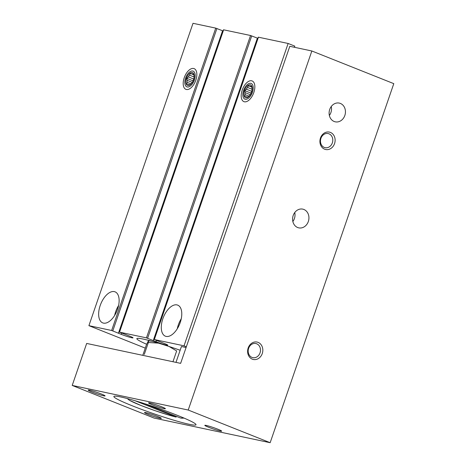 <?xml version="1.0" encoding="UTF-8"?>
<svg xmlns="http://www.w3.org/2000/svg" width="466" height="466" viewBox="0 0 466 466"><rect width="100%" height="100%" fill="white"/><g stroke="black" fill="none" stroke-linecap="round" stroke-linejoin="round"><path stroke-width="0.7" d="M156.489 340.483L156.058 341.735L146.441 337.862L119.529 332.153L129.606 336.126A8.021 0.617 -161 0 1 133.014 337.85A8.021 0.617 -161 0 1 128.936 337.017A8.021 0.617 -161 0 1 121.253 334.355L111.636 330.481L88.901 325.658L145.27 348.125M153.273 340.495L257.383 38.136L250.551 35.503L223.499 29.783L119.389 332.142M223.051 31.076L222.585 30.89L118.475 333.248M88.901 325.658L193.011 23.3L215.746 28.123L222.579 30.756L118.469 333.114M193.635 68.49A11.137 5.866 111.7 0 1 196.635 72.218A11.137 5.866 111.7 0 1 190.163 88.453A11.137 5.866 111.7 0 1 183.429 80.804A11.137 5.866 111.7 0 1 193.635 68.49M114.316 291.617A16.706 8.802 111.7 0 1 115.079 291.85A16.706 8.802 111.7 0 1 117.065 310.624A16.706 8.802 111.7 0 1 102.706 322.886A16.706 8.802 111.7 0 1 100.446 304.811A16.706 8.802 111.7 0 1 114.316 291.617M175.973 362.379L181.431 346.529L186.091 347.514M186.353 346.756L184.029 345.83L288.139 43.472L294.821 46.14L294.425 47.287M251.634 80.793A11.137 5.866 111.7 0 1 254.634 84.521A11.137 5.866 111.7 0 1 248.162 100.755A11.137 5.866 111.7 0 1 241.429 93.107A11.137 5.866 111.7 0 1 251.634 80.793M176.958 304.904A16.706 8.802 111.7 0 1 177.721 305.137A16.706 8.802 111.7 0 1 179.713 323.911A16.706 8.802 111.7 0 1 165.348 336.167A16.706 8.802 111.7 0 1 163.088 318.097A16.706 8.802 111.7 0 1 176.958 304.904M184.029 345.83L154.328 339.533L164.411 343.506A8.021 0.617 -161 0 1 167.812 345.23A8.021 0.617 -161 0 1 163.741 344.397A8.021 0.617 -161 0 1 156.058 341.735M288.139 43.472L258.298 37.163L154.188 339.522M257.855 38.457L257.389 38.27L153.279 340.629M146.633 344.257A40.536 3.111 19 0 1 136.858 338.631A40.536 3.111 19 0 1 143.184 339.073A40.536 3.111 19 0 1 180.144 350.263M114.63 315.465A16.706 8.802 111.7 0 1 118.626 305.44M177.272 328.751A16.706 8.802 111.7 0 1 181.274 318.721M289.805 46.309L180.633 363.363L86.67 343.436L72.207 385.434L154.153 418.095L270.158 442.7L393.793 83.653L311.847 50.986L289.805 46.309M135.035 400.731L176.148 417.099L169.036 415.154L155.061 410.668L141.128 405.548L129.501 400.329L127.27 398.552M189.231 424.293A43.431 3.332 -161 0 0 196.011 424.759A43.431 3.332 -161 0 0 156.028 407.47A43.431 3.332 -161 0 0 113.879 396.484A43.431 3.332 -161 0 0 142.613 409.765A43.431 3.332 -161 0 0 189.231 424.293M159.949 418.247A8.906 0.682 -161 0 0 161.335 418.282A8.906 0.682 -161 0 0 153.139 414.792A8.906 0.682 -161 0 0 144.536 412.497A8.906 0.682 -161 0 0 150.081 415.154A8.906 0.682 -161 0 0 159.949 418.247M220.272 431.038A8.906 0.682 -161 0 0 221.659 431.073A8.906 0.682 -161 0 0 213.463 427.59A8.906 0.682 -161 0 0 204.859 425.295A8.906 0.682 -161 0 0 210.405 427.945A8.906 0.682 -161 0 0 220.272 431.038M103.679 395.815A8.906 0.682 -161 0 0 105.06 395.85A8.906 0.682 -161 0 0 96.87 392.36A8.906 0.682 -161 0 0 88.266 390.065A8.906 0.682 -161 0 0 93.812 392.722A8.906 0.682 -161 0 0 103.679 395.815M164.003 408.606A8.906 0.682 -161 0 0 165.383 408.647A8.906 0.682 -161 0 0 157.193 405.158A8.906 0.682 -161 0 0 148.59 402.863A8.906 0.682 -161 0 0 154.135 405.513A8.906 0.682 -161 0 0 164.003 408.606M72.207 385.434L188.217 410.033L270.158 442.7M340.384 103.435A9.576 8.108 102 0 0 339.26 103.091A9.576 8.108 102 0 0 329.346 110.78A9.576 8.108 102 0 0 335.287 121.83A9.576 8.108 102 0 0 345.044 114.817A9.576 8.108 102 0 0 340.384 103.435M303.873 209.467A9.576 8.108 102 0 0 302.749 209.129A9.576 8.108 102 0 0 292.834 216.812A9.576 8.108 102 0 0 298.776 227.862A9.576 8.108 102 0 0 308.533 220.849A9.576 8.108 102 0 0 303.873 209.467M330.406 132.408A8.906 7.543 102 0 0 319.979 142.579A8.906 7.543 102 0 0 332.159 147.437A8.906 7.543 102 0 0 330.406 132.408M258.106 342.376A8.906 7.543 102 0 0 247.679 352.546A8.906 7.543 102 0 0 259.859 357.405A8.906 7.543 102 0 0 258.106 342.376M188.217 410.033L311.847 50.986M256.679 343.786A7.223 6.11 102 0 0 255.834 343.529A7.223 6.11 102 0 0 248.355 349.325A7.223 6.11 102 0 0 252.84 357.655A7.223 6.11 102 0 0 260.191 352.366A7.223 6.11 102 0 0 256.679 343.786M328.979 133.812A7.223 6.11 102 0 0 328.134 133.556A7.223 6.11 102 0 0 320.655 139.351A7.223 6.11 102 0 0 325.14 147.687A7.223 6.11 102 0 0 332.491 142.398A7.223 6.11 102 0 0 328.979 133.812M184.186 418.148L180.575 418.019L144.559 403.661M142.788 355.337L146.505 344.549L148.281 341.077C148.578 340.797 148.613 341.263 148.386 342.487L158.44 343.145M172.95 361.738L176.666 350.945L169.152 346.518M144.279 354.405L148.386 342.487M152.277 341.357A28.956 2.219 -161 0 0 148.584 340.949L148.281 341.077M292.852 221.507A9.576 8.108 102 0 0 294.757 212.531M329.363 115.475A9.576 8.108 102 0 0 331.268 106.493M185.608 78.055A8.464 4.462 111.7 0 1 189.907 71.799A8.464 4.462 111.7 0 1 195.184 74.863A8.464 4.462 111.7 0 1 190.932 85.54A8.464 4.462 111.7 0 1 184.99 84.136A8.464 4.462 111.7 0 1 185.608 78.055M186.423 78.23A6.903 3.641 111.7 0 1 193.757 73.733A6.903 3.641 111.7 0 1 189.878 85.01A6.903 3.641 111.7 0 1 186.423 78.23M193.856 74.816L190.344 73.418L191.794 73.791A5.726 3.017 111.7 0 1 192.674 73.89A5.726 3.017 111.7 0 1 192.965 74.036L193.722 74.135L194.019 76.115A5.726 3.017 111.7 0 1 193.972 78.078L192.784 81.533A5.726 3.017 111.7 0 1 191.567 83.245L190.076 84.719L189.318 84.62A5.726 3.017 111.7 0 1 188.439 84.521A5.726 3.017 111.7 0 1 188.148 84.375L186.703 84.002L187.087 82.296A5.726 3.017 111.7 0 1 187.134 80.333L192.26 82.377M190.344 73.418L189.546 75.166L194.066 76.972M193.134 80.863L186.837 78.352L188.328 76.878A5.726 3.017 111.7 0 1 189.546 75.166M186.837 78.352L187.134 80.333M188.328 76.878L193.792 79.057M191.794 73.791L193.815 74.595M192.965 74.036L193.769 74.356M188.148 84.375L188.747 84.614M187.087 82.296L191.002 83.851M243.613 90.357A8.464 4.462 111.7 0 1 247.912 84.101A8.464 4.462 111.7 0 1 253.189 87.165A8.464 4.462 111.7 0 1 248.931 97.843A8.464 4.462 111.7 0 1 242.996 96.439A8.464 4.462 111.7 0 1 243.613 90.357M244.423 90.532A6.903 3.641 111.7 0 1 251.762 86.035A6.903 3.641 111.7 0 1 247.877 97.312A6.903 3.641 111.7 0 1 244.423 90.532M251.856 87.119L248.349 85.721L249.793 86.094A5.726 3.017 111.7 0 1 250.679 86.187A5.726 3.017 111.7 0 1 250.964 86.338L251.722 86.437L252.024 88.418A5.726 3.017 111.7 0 1 251.978 90.375L250.79 93.835A5.726 3.017 111.7 0 1 249.572 95.542L248.081 97.015L247.324 96.922A5.726 3.017 111.7 0 1 246.438 96.823A5.726 3.017 111.7 0 1 246.153 96.672L244.702 96.305L245.093 94.592A5.726 3.017 111.7 0 1 245.139 92.635L250.265 94.68M248.349 85.721L247.545 87.468L252.071 89.274M251.139 93.165L244.836 90.654L246.328 89.181A5.726 3.017 111.7 0 1 247.545 87.468M244.836 90.654L245.139 92.635M246.328 89.181L251.797 91.359M249.793 86.094L251.821 86.897M250.964 86.338L251.774 86.659M246.153 96.672L246.753 96.911M245.093 94.592L249.007 96.153M250.551 35.503L146.441 337.862M223.639 29.795L119.529 332.153M121.684 333.103L121.253 334.355M216.917 28.502L112.807 330.86M215.746 28.123L111.636 330.481M258.438 37.175L154.328 339.533M251.716 35.882L147.611 338.24M128.599 398.908A28.956 2.219 -161 0 0 143.883 406.608A28.956 2.219 -161 0 0 175.932 417.035M180.575 418.019A28.956 2.219 -161 0 0 182.917 417.612"/></g></svg>

